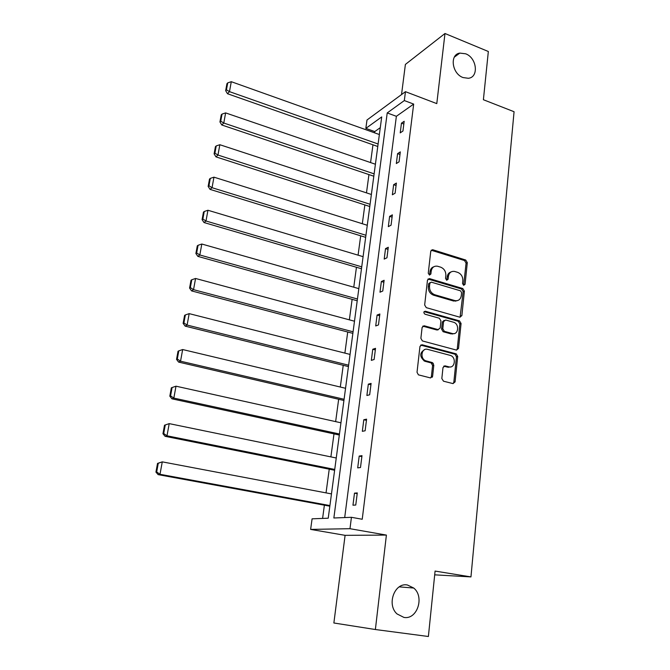 <?xml version="1.0" encoding="UTF-8"?>
<svg xmlns="http://www.w3.org/2000/svg" width="670" height="670" viewBox="0 0 670 670"><rect width="100%" height="100%" fill="white"/><g stroke="black" fill="none" stroke-linecap="round" stroke-linejoin="round"><path stroke-width="1" d="M407.46 585.01C394.647 582.188 386.389 604.516 397.009 613.921L403.909 617.413C417.209 619.976 424.755 596.828 413.725 588.034L407.46 585.01M465.65 53.793L459.838 53.098C449.436 54.429 451.915 73.734 463.054 77.561L468.338 78.281C479.1 77.335 476.906 57.804 465.65 53.793M463.665 285.336L465.081 284.281L467.3 262.606L465.709 260.019L432.644 249.709L430.76 251.242L428.264 273.218L429.487 275.085L430.885 274.005L431.204 271.149C431.932 267.447 434.009 265.806 437.435 266.208L440.667 267.171C444.202 268.662 445.927 271.459 445.852 275.571L445.542 278.41L446.672 280.244L448.121 279.181L448.423 276.341C449.126 272.665 451.17 271.023 454.545 271.425L457.711 272.372C461.186 273.837 462.895 276.618 462.836 280.697L462.543 283.519L463.665 285.336M463.657 285.336L466.069 263.109L464.486 260.529L431.179 250.22M429.495 275.094L430.014 271.651L431.204 271.149M446.714 280.253L447.217 276.836L448.423 276.341M375.376 629.524L386.397 535.087L345.092 535.338L333.869 622.991L375.376 629.524L428.381 636.5L435.081 571.075L470.96 576.904L514.066 111.723L483.397 99.73L488.338 51.498L444.981 33.5L405.392 64.429L401.531 94.571M441.831 378.533L443.49 381.197L452.995 383.592L455.089 381.892L457.694 356.448L456.228 353.869L422.125 344.774L419.956 346.432L417.025 372.26L418.407 374.848L430.458 377.913L432.611 376.205L433.808 365.167L432.376 362.579L425.726 360.787C419.613 358.584 421.539 347.42 427.661 349.372L450.508 355.452C456.563 357.445 454.922 368.693 448.816 366.825L445.106 365.862L442.996 367.545L441.831 378.533M380.284 127.668L374.748 131.58L365.837 128.397L366.993 119.997L405.459 91.681L436.79 103.615L444.981 33.5M405.459 91.681L404.328 100.567L387.218 112.937L333.861 517.985L351.432 517.307L349.983 528.697L310.629 529.409L312.086 518.823L328.233 518.203L381.716 116.915L365.837 128.397M351.432 517.307L362.227 519.258L413.675 104.085L404.328 100.567M386.397 535.087L349.983 528.697M459.829 317.186L461.873 315.612L464.377 291.115L462.777 288.519L429.504 278.603L427.477 280.152L424.663 305.001L426.279 307.656L459.829 317.186M461.069 323.476L458.515 348.442L456.446 350.075L422.376 340.93L420.877 338.308L422.117 327.421L424.261 325.796L438.071 329.598L440.173 327.99L440.944 320.871L439.361 318.242L424.947 314.188C423.398 312.697 423.524 311.709 425.324 311.223L459.494 320.871L461.069 323.476L459.829 323.878L457.275 348.794L458.515 348.442M434.696 574.843L470.96 576.904M374.748 131.58L374.572 132.827M372.964 144.804L370.569 162.576M368.944 174.585L366.482 192.868M364.857 204.911L362.319 223.73M360.695 235.806L358.082 255.161M356.448 267.271L353.768 287.196M352.127 299.339L349.363 319.841M347.722 332.01L344.882 353.115M343.233 365.309L340.31 387.034M338.66 399.261L335.645 421.623M333.995 433.875L330.888 456.89M329.238 469.176L326.039 492.877M324.38 505.18L322.597 518.421M345.092 535.338L310.629 529.409M413.675 104.085L396.372 116.304L344.698 517.567M396.372 116.304L387.218 112.937M352.956 505.197L354.489 493.154L357.286 492.919L355.762 505.029L352.956 505.197M357.696 467.878L359.195 456.077L361.993 455.659L360.493 467.518L357.696 467.878M362.336 431.312L363.802 419.747L366.591 419.16L365.125 430.776L362.336 431.312M366.884 395.484L368.324 384.153L371.105 383.399L369.673 394.781L366.884 395.484M371.339 360.368L372.755 349.263L375.527 348.341L374.12 359.505L371.339 360.368M375.711 325.947L377.093 315.051L379.865 313.987L378.483 324.925L375.711 325.947M379.999 292.195L381.356 281.517L384.119 280.295L382.763 291.023L379.999 292.195M384.195 259.097L385.526 248.62L388.282 247.264L386.959 257.783L384.195 259.097M388.324 226.636L389.622 216.36L392.369 214.861L391.071 225.179L388.324 226.636M392.36 194.786L393.642 184.702L396.38 183.077L395.107 193.195L392.36 194.786M396.33 163.539L397.586 153.648L400.317 151.889L399.069 161.822L396.33 163.539M400.225 132.869L401.456 123.163L404.178 121.287L402.946 131.027L400.225 132.869M401.456 123.163L403.834 124.034M397.586 153.648L399.99 154.485M393.642 184.702L396.071 185.523M389.622 216.36L392.084 217.147M385.526 248.62L388.014 249.382M381.356 281.517L383.868 282.246M455.768 301.165L454.377 300.755M377.093 315.051L379.639 315.754M452.619 334.02L451.513 333.71M437.87 329.95L437.384 329.824M431.438 376.498L432.477 376.766M372.755 349.263L375.334 349.924M448.649 367.294L447.836 367.085M433.306 363.316L431.179 362.772M425.408 361.272L424.093 360.929M368.324 384.153L370.929 384.781M363.802 419.747L366.448 420.341M359.195 456.077L361.867 456.63M354.489 493.154L357.194 493.673M451.044 271.945C448.867 272.598 447.594 274.231 447.217 276.836M433.808 266.769C431.664 267.464 430.4 269.089 430.014 271.651M460.081 317.237L463.146 291.576L461.546 288.979L427.971 279.038M461.605 292.631L460.483 290.814L431.271 282.145L429.847 283.234L429.504 286.266C429.411 290.445 431.162 293.267 434.746 294.733L454.838 300.587C458.397 301.157 460.55 299.507 461.295 295.629L461.605 292.631M430.056 282.623L428.658 283.712L429.847 283.234M457.225 300.679L453.615 301.031L433.549 295.194C429.964 293.728 428.222 290.914 428.314 286.743L428.658 283.712M456.63 350.117L457.275 348.794M438.347 329.648L436.857 329.992L422.736 326.148M459.829 323.878L458.213 321.265L424.093 311.642M452.208 333.493C458.447 335.486 459.788 323.911 453.54 322.228L445.651 320.009L443.565 321.6L442.795 328.71L444.336 331.323L452.208 333.493L450.977 333.878L453.967 333.618M444.143 320.361L442.342 322.01L443.565 321.6M450.977 333.878L443.113 331.717L441.58 329.104L442.342 322.01M450.357 366.951L447.585 367.152L443.707 366.155M424.654 349.623C419.504 352.78 419.453 356.616 424.52 361.13L426.363 361.004M430.626 377.947L431.388 376.515L432.594 365.502L431.162 362.914L425.157 361.339M453.096 383.617L453.841 382.193L456.454 356.792L454.98 354.221L420.634 345.092M378.106 144L229.483 91.639L231.284 81.698L379.362 134.536M226.46 89.822L227.733 82.871L226.929 83.716L225.664 90.659L226.46 89.822L229.483 91.639L227.473 93.716L377.771 146.487M231.284 81.698L227.733 82.871M225.664 90.659L227.473 93.716M374.12 173.865L223.78 123.029L225.622 112.903L375.409 164.234M220.74 121.178L222.03 114.093L221.234 114.888L219.944 121.965L220.74 121.178L223.78 123.029L221.787 124.989L373.81 176.218M225.622 112.903L222.03 114.093M219.944 121.965L221.787 124.989M370.066 204.291L217.968 155.046L219.844 144.72L371.373 194.476M214.903 153.154L216.217 145.926L215.422 146.671L214.107 153.882L214.903 153.154L217.968 155.046L215.983 156.872L369.773 206.502M219.844 144.72L216.217 145.926M214.107 153.882L215.983 156.872M365.937 235.279L212.047 187.701L213.956 177.165L367.269 225.279M208.948 185.758L210.288 178.388L209.501 179.074L208.152 186.436L208.948 185.758L212.047 187.701L210.062 189.384L365.669 237.339M213.956 177.165L210.288 178.388M208.152 186.436L210.062 189.384M361.733 266.844L205.992 221.008L207.943 210.254L363.09 256.66M202.868 219.023L204.241 211.502L203.454 212.139L202.089 219.643L202.868 219.023L205.992 221.008L204.023 222.541L361.482 268.745M207.943 210.254L204.241 211.502M202.089 219.643L204.023 222.541M357.445 299.013L199.827 254.985L201.812 244.022L358.827 288.636M196.67 252.959L198.077 245.287L197.29 245.857L195.891 253.52L196.67 252.959L199.827 254.985L197.859 256.375L357.21 300.755M201.812 244.022L198.077 245.287M195.891 253.52L197.859 256.375M353.073 331.792L193.53 289.666L195.565 278.477L354.489 321.215M190.347 287.589L191.779 279.759L191 280.269L189.577 288.083L190.347 287.589L193.53 289.666L191.578 290.897L352.864 333.367M195.565 278.477L191.779 279.759M189.577 288.083L191.578 290.897M348.626 365.2L187.106 325.059L189.174 313.635L350.058 354.422M183.898 322.94L185.356 314.942L184.585 315.386L183.128 323.367L183.898 322.94L187.106 325.059L185.163 326.131L348.442 366.599M431.271 377.034L432.234 377.235M189.174 313.635L185.356 314.942M183.128 323.367L185.163 326.131M344.087 399.27L180.54 361.197L182.659 349.539L345.553 388.282M177.307 359.019L178.798 350.862L178.027 351.239L176.537 359.388L177.307 359.019L180.54 361.197L178.614 362.093L343.919 400.484M182.659 349.539L178.798 350.862M176.537 359.388L178.614 362.093M339.456 434.001L173.84 398.097L176.001 386.188L340.946 422.795M170.582 395.87L172.098 387.536L171.336 387.846L169.82 396.163L170.582 395.87L173.84 398.097L171.93 398.817L339.322 435.031M176.001 386.188L172.098 387.536M169.82 396.163L171.93 398.817M164.502 425.224L162.952 433.725L163.706 433.507L165.264 424.989L164.502 425.224L169.208 423.624L336.256 457.995M334.732 469.427L166.998 435.793L165.096 436.321L334.623 470.256M165.264 424.989L169.208 423.624L166.998 435.793L163.706 433.507M162.952 433.725L165.096 436.321M157.525 463.414L155.934 472.09L156.688 471.956L158.271 463.255L157.525 463.414L162.266 461.865L331.474 493.907M329.916 505.565L160.004 474.293L158.128 474.628L329.833 506.185M158.271 463.255L162.266 461.865L160.004 474.293L156.688 471.956M155.934 472.09L158.128 474.628M463.849 284.75L465.081 284.281M429.696 274.499L430.885 274.005M446.907 279.666L448.121 279.181M431.664 250.304L432.845 249.768M464.486 260.529L465.709 260.019M466.069 263.109L467.3 262.606M428.398 279.114L429.587 278.628M461.546 288.979L462.777 288.519M463.146 291.576L464.377 291.115M460.633 316.031L461.873 315.612M428.314 286.743L429.504 286.266M433.549 295.194L434.746 294.733M453.531 301.006L454.754 300.562M423.072 326.198L424.261 325.796M436.857 329.992L438.071 329.598M424.135 311.651L425.324 311.223M458.213 321.265L459.453 320.855M441.58 329.104L442.795 328.71M443.213 331.742L444.436 331.357M443.875 366.189L445.106 365.862M447.585 367.152L448.816 366.825M430.927 362.839L432.142 362.503M432.594 365.502L433.808 365.167M431.388 376.515L432.611 376.205M420.928 345.142L422.125 344.774M454.821 354.162L456.061 353.819M456.454 356.792L457.694 356.448M453.841 382.193L455.089 381.892M454.327 57.151L459.838 53.098M431.455 250.253L432.644 249.709M428.314 279.089L429.504 278.603M453.615 301.031L454.838 300.587M443.113 331.717L444.336 331.323M458.255 321.282L459.494 320.871M424.52 361.13L425.726 360.787M431.162 362.914L432.376 362.579M454.98 354.221L456.228 353.869M399.236 586.87L413.725 588.034"/></g></svg>
